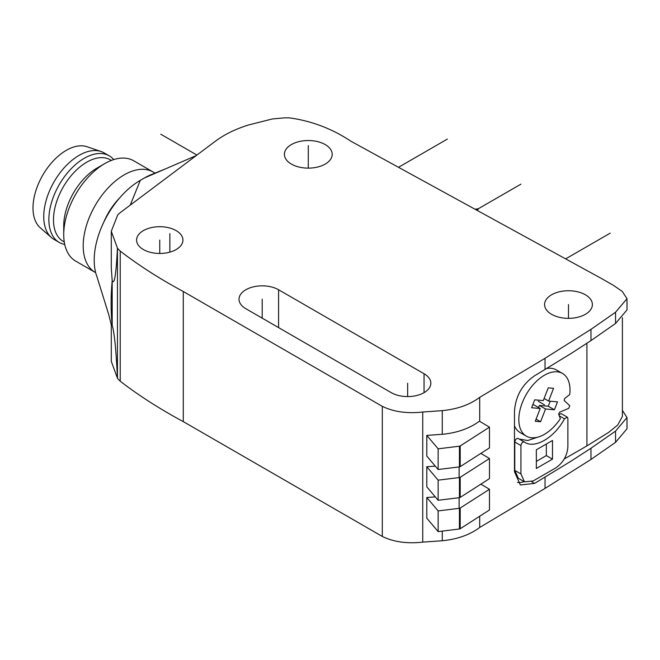<?xml version="1.0" encoding="UTF-8"?>
<svg xmlns="http://www.w3.org/2000/svg" width="660" height="660" viewBox="0 0 660 660"><rect width="100%" height="100%" fill="white"/><g stroke="black" fill="none" stroke-linecap="round" stroke-linejoin="round"><path stroke-width="0.99" d="M289.492 117.876A44.261 25.55 0 0 0 284.402 117.868L272.324 118.957L248.374 125.029C235.141 129.17 223.938 134.722 214.764 141.677L120.986 212.075A24.263 14.008 0 0 0 119.13 213.576L117.703 214.97L111.293 231.289L117.455 248.127A58.105 33.544 0 0 0 120.227 251.08C138.674 265.345 159.687 278.817 183.282 291.505L382.322 406.354C393.64 411.856 407.121 413.746 422.746 412.022L442.274 410.635C457.314 409.175 469.796 404.745 479.713 397.353L545.036 358.289L590.972 329.356L615.541 312.246L627 298.683L622.223 291.39L613.404 285.334L601.375 278.454L351.194 141.388C332.186 128.758 311.619 120.92 289.492 117.876M551.578 314.3A23.9 13.802 0 0 0 577.632 317.295A23.9 13.802 0 0 0 592.383 304.549A23.9 13.802 0 0 0 585.387 294.789A23.9 13.802 0 0 0 559.333 291.794A23.9 13.802 0 0 0 544.582 304.549A23.9 13.802 0 0 0 551.578 314.3M291.39 164.084A23.9 13.802 0 0 0 317.443 167.079A23.9 13.802 0 0 0 332.195 154.325A23.9 13.802 0 0 0 325.198 144.573A23.9 13.802 0 0 0 299.145 141.578A23.9 13.802 0 0 0 284.394 154.325A23.9 13.802 0 0 0 291.39 164.084M391.264 392.667A23.183 13.381 0 0 0 416.526 395.563A23.183 13.381 0 0 0 430.84 383.204A23.183 13.381 0 0 0 424.05 373.741L278.586 289.757A23.183 13.381 0 0 0 253.333 286.861A23.183 13.381 0 0 0 239.019 299.219A23.183 13.381 0 0 0 245.809 308.682L391.264 392.667M176.154 230.62A23.183 13.381 0 0 0 150.892 227.716A23.183 13.381 0 0 0 136.587 240.083A23.183 13.381 0 0 0 143.377 249.546A23.183 13.381 0 0 0 168.63 252.442A23.183 13.381 0 0 0 182.944 240.083A23.183 13.381 0 0 0 176.154 230.62M111.293 231.289L111.293 267.935L112.192 280.706C110.748 296.431 110.748 311.314 112.192 325.355L112.192 280.706C114.361 285.268 116.119 274.411 117.455 248.127L117.455 378.238C116.111 349.907 114.353 332.277 112.192 325.355L111.293 324.753L111.293 361.399L117.455 378.238A58.105 33.544 0 0 0 120.227 381.191C138.674 395.455 159.687 408.928 183.282 421.616L382.322 536.464C393.64 541.967 407.121 543.856 422.746 542.132L442.274 540.746C457.314 539.286 469.796 534.856 479.713 527.464L545.036 488.408L590.972 459.467L615.541 442.357L627 428.794L627 417.557L615.541 431.12L590.972 448.231L571.222 461.043L534.608 483.409L520.369 484.984L514.478 471.784L514.478 411.46C515.493 396.272 522.208 384.376 534.608 375.771L571.222 353.405L590.972 340.593L615.541 323.483L627 309.92L627 298.683M622.405 317.683L622.405 416.386L617.727 425.04L608.512 432.481L586.921 445.896L564.234 458.989M622.405 410.413L627 417.557M517.498 482.435A28.974 16.731 120 0 0 524.172 481.643M558.797 414.62L561.165 413.614L567.311 417.161L564.498 418.828C554.26 437.935 534.559 449.303 524.32 442.018L518.174 438.471C516.442 438.257 515.312 439.436 514.784 442.002L514.784 470.39L518.356 478.277L524.494 481.833L533.14 480.967L555.679 467.948C563.095 462.841 567.163 455.804 567.889 446.828L567.889 418.44L567.311 417.161M519.238 439.082L527.753 440.525L537.677 437.184M562.501 373.453A36.184 20.889 120 0 0 526.317 394.342A36.184 20.889 120 0 0 526.317 436.128A36.184 20.889 120 0 0 560.365 418.679L558.591 414.084A29.337 16.937 120 0 0 559.688 412.17L568.722 408.325A40.565 23.422 120 0 0 569.745 405.685L564.201 400.546A29.337 16.937 120 0 0 564.613 398.566L569.712 394.581A36.184 20.889 120 0 0 562.501 373.453L556.355 369.905A36.184 20.889 120 0 0 546.843 368.453M514.478 425.865A36.184 20.889 120 0 0 520.171 432.581L526.317 436.128M479.424 421.179C469.582 428.488 457.198 432.861 442.274 434.296L426.797 435.394L438.141 448.816L459.426 446.201A1.452 0.833 0 0 0 460.202 445.945L489.472 427.177L479.424 421.179M435.286 466.133L426.797 466.736L426.797 486.841L438.141 500.272L459.426 497.656A1.452 0.833 0 0 0 460.202 497.401L489.472 478.632L489.472 458.527L480.876 453.387M435.286 496.889L426.797 497.491L438.141 510.914L459.426 508.299A1.452 0.833 0 0 0 460.202 508.043L489.472 489.274L480.876 484.143M438.141 510.914L438.141 531.613L426.797 518.191L426.797 497.491M438.141 448.816L438.141 469.516L426.797 456.093L426.797 435.394M426.797 466.736L438.141 480.158L459.426 477.551A1.452 0.833 0 0 0 460.202 477.287L489.472 458.527M438.141 500.272L438.141 480.158M438.141 469.516L459.426 466.901A1.452 0.833 0 0 0 460.202 466.645L489.472 447.876L489.472 427.177M438.141 531.613L459.426 528.998A1.452 0.833 0 0 0 460.202 528.742L489.472 509.974L489.472 489.274M382.322 406.354L382.322 536.464M130.226 205.136L140.299 180.353L144.4 177.986L196.226 155.595M97.251 277.456A65.191 37.636 -60 0 1 96.5 275.459A65.191 37.636 -60 0 1 140.299 180.353M153.483 173.786A65.191 37.636 120 0 0 151.891 174.364A65.191 37.636 120 0 0 144.4 177.986M119.724 197.835A47.083 27.184 120 0 0 103.719 222.321M154.968 173.209A57.948 33.454 120 0 0 153.145 172.012A57.948 33.454 120 0 0 108.487 187.531A57.948 33.454 120 0 0 83.193 245.85A57.948 33.454 -60 0 0 95.197 272.374L75.735 261.137A57.948 33.454 -60 0 1 63.731 234.613L63.731 225.745A47.083 27.184 120 0 1 97.02 168.077L104.701 163.647A57.948 33.454 120 0 0 63.731 234.613M95.667 272.638A57.948 33.454 -60 0 1 95.197 272.374M153.145 172.012L133.675 160.776A57.948 33.454 120 0 0 104.701 163.647M64.276 241.981L63.236 241.378A47.083 27.184 -60 0 1 53.485 219.829A47.083 27.184 120 0 1 74.035 172.45A47.083 27.184 120 0 1 110.319 159.835L111.358 160.429M113.71 159.596A49.995 28.858 120 0 0 109.213 155.834A49.995 28.858 120 0 0 70.694 169.224A49.995 28.858 120 0 0 48.865 219.532A49.995 28.858 -60 0 0 59.218 242.418L54.103 239.464A49.995 28.858 -60 0 1 51.422 237.542A49.995 28.858 -60 0 1 43.75 216.579A49.995 28.858 120 0 1 63.731 168.283A49.995 28.858 120 0 1 101.087 151.519A49.995 28.858 120 0 1 104.09 152.881L109.213 155.834M64.729 244.431A49.995 28.858 -60 0 1 59.218 242.418M101.087 151.519L87.004 146.726A47.083 27.184 120 0 0 51.818 162.508A47.083 27.184 120 0 0 33 207.999A47.083 27.184 -60 0 0 40.227 227.741L51.422 237.542M524.84 442.332L524.32 442.018C522.588 441.804 521.458 442.984 520.93 445.549L520.93 473.938L524.494 481.833M536.341 468.452L552.486 459.129L552.486 440.484L536.341 449.806L536.341 468.452M554.408 409.777L557.486 401.858L548.608 401.065L553.558 388.311L548.229 387.841L543.287 400.587L534.715 399.828L531.638 407.748L540.21 408.515L535.26 421.261L540.589 421.74L545.531 408.986L554.408 409.777L548.262 406.23L550.226 401.214M536.341 461.365L546.34 455.582L546.34 444.023M552.486 459.129L546.34 455.582M538.568 407.558L539.385 405.438L548.262 406.23M532.752 404.844L534.064 404.959L540.21 408.515M540.589 421.74L536.085 419.141M545.531 408.986L539.385 405.438M548.608 401.065L544.112 398.467M398.5 167.302L447.381 139.078M160.792 134.219L196.911 155.075M308.294 168.127L308.294 145.596M568.483 318.343L568.483 304.549M407.657 396.586L407.657 383.204M262.201 318.145L262.201 299.219M159.761 253.465L159.761 240.083M169.859 252.128L169.859 233.64M459.129 508.34L459.129 497.689M459.129 477.584L459.129 466.942M538.263 401.239L544.409 404.786M476.289 209.921L520.905 184.165L476.289 209.921M565.636 258.877L610.261 233.112L565.636 258.877M477.518 210.598L478.385 208.708L475.035 209.237M424.05 392.667L424.05 373.741M278.586 327.608L278.586 289.757M586.921 445.896L586.921 343.274M534.608 483.409L531.671 481.709M545.036 477.172L545.036 488.408M479.713 397.353L479.713 421.344M479.713 516.236L479.713 527.464M545.036 358.289L545.036 369.534M590.972 448.231L590.972 459.467M590.972 329.356L590.972 340.593M615.541 431.12L615.541 442.357M615.541 312.246L615.541 323.483M442.274 410.635L442.274 434.296M442.274 531.102L442.274 540.746M422.746 412.022L422.746 542.132M459.426 466.901L459.426 446.201M459.426 497.656L459.426 477.551M459.426 528.998L459.426 508.299M460.202 466.645L460.202 445.945M460.202 497.401L460.202 477.287M460.202 528.742L460.202 508.043M183.282 291.505L183.282 421.616M120.227 381.191L120.227 251.08M520.93 473.938L514.784 470.39M520.93 445.549L514.784 442.002M524.263 441.986L518.174 438.471M564.498 418.828L559.251 415.792M96.55 275.41L108.817 314.853L111.358 325.165M151.882 174.397L165.124 169.026"/></g></svg>
